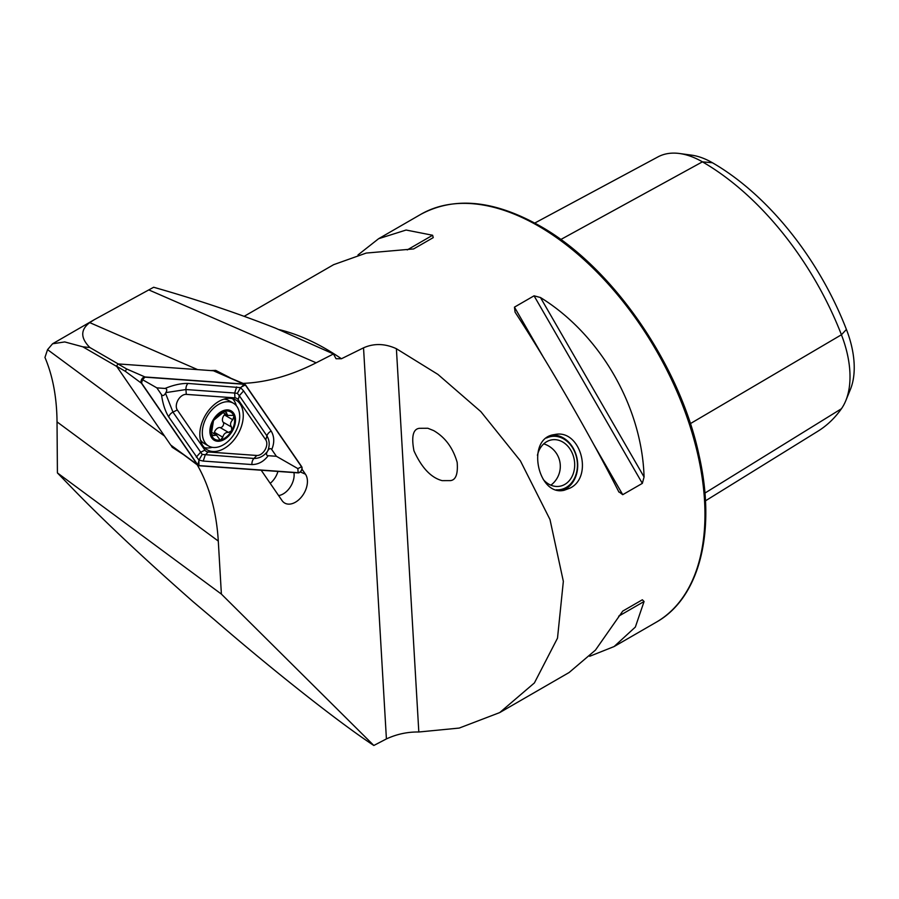 <?xml version="1.0" encoding="UTF-8"?>
<svg xmlns="http://www.w3.org/2000/svg" width="899" height="899" viewBox="0 0 899 899"><rect width="100%" height="100%" fill="white"/><g stroke="black" fill="none" stroke-linecap="round" stroke-linejoin="round"><path stroke-width="1.35" d="M230.223 377.973L243.078 383.379C266.767 382.401 291.13 375.546 316.156 362.803L333.462 353.959L336.046 358.735L341.44 358.746A235.471 135.951 -120 0 0 279.319 329.652M301.963 469.109L305.446 474.189A18.104 11.856 -60 0 1 302.12 496.158A18.104 11.856 -60 0 1 283.938 502.563A18.104 11.856 -60 0 1 282.05 500.574L261.193 470.222M197.005 464.446C209.4 485.943 216.49 511.486 218.288 541.063L221.39 594.093L373.827 745.485L386.413 738.922C396.785 734.135 407.584 731.82 418.822 732L459.232 728.066L499.698 712.592L534.399 682.937L557.504 638.155L563.347 581.361L549.986 519.521L520.409 460.872L480.853 411.63L437.903 374.389L396.392 348.711C384.918 343.485 373.973 343.193 363.533 347.834L341.44 358.746M333.462 353.959L275.409 328.101C236.92 313.009 196.33 299.389 153.662 287.253L94.361 319.651L52.569 343.778L47.557 349.632L44.95 357.442C52.783 375.883 56.806 397.369 57.03 421.889L57.412 472.919L74.224 490.236C105.576 522.398 145.278 559.616 193.319 601.903L214.378 619.692C273.375 670.778 339.294 722.774 373.827 745.485M217.007 372.276L215.715 370.388L230.043 377.715M173.754 447.342L172.17 447.23L171.102 445.353M270.206 483.336A16.485 10.799 120 0 0 277.948 471.424M215.715 370.388L210.726 370.568M116.724 366.444L82.809 346.812L64.75 341.935L52.569 343.778M450.523 480.605C455.86 479.954 458.074 473.863 457.164 462.344C452.95 447.826 445.129 437.251 433.678 430.61L427.845 428.261L419.451 428.306C413.091 429.003 411.259 436.509 413.956 450.815C421.653 467.772 431.048 477.717 442.139 480.639L450.523 480.605M244.225 316.291L333.619 264.677L366.219 253.069L413.63 248.933L433.251 237.617L432.61 235.257L406.112 230.032L378.614 238.707L357.993 254.945M589.699 656.281L614.084 646.561L635.346 627.075L644.066 601.51L642.347 599.779L622.737 611.106L595.453 650.101L569.089 672.531L499.698 712.592M618.692 491.629L622.737 494.686L642.347 483.37L644.066 476.976C642.043 406.809 600.217 334.361 540.468 297.524L534.062 295.816L514.453 307.143L515.082 312.178C548.884 363.994 590.722 436.442 618.692 491.629L618.962 492.135M570.078 488.09L564.089 490.292C537.557 496.653 525.477 437.847 554.481 434.599C580.406 428.306 593.812 476.672 570.078 488.09M172.17 447.23L183.767 454.793M534.759 223.053L657.933 156.909A90.608 52.311 60 0 1 679.565 153.515L691.612 155.156A82.45 47.602 60 0 1 712.413 162.741A218.828 126.343 60 0 1 846.42 329.45L841.43 334.765L690.353 423.631M705.445 500.844L817.921 431.205A226.986 131.052 60 0 0 841.43 408.742A90.608 52.311 -120 0 0 845.79 400.673L850.398 389.424A82.45 47.602 -120 0 0 846.42 329.45M679.565 153.515A90.608 52.311 60 0 1 702.422 161.842A226.986 131.052 60 0 1 841.43 334.765A90.608 52.311 -120 0 1 845.79 400.673M622.704 611.129L642.347 599.779M293.939 472.571A16.485 10.799 -60 0 1 278.611 495.574M57.412 472.919L221.39 594.093M94.361 319.651L89.72 322.617C80.393 329.697 80.427 337.99 89.844 347.508L118.196 363.926M89.844 347.508L82.809 346.812M214.265 440.285A16.957 11.103 120 0 0 235.28 422.979A16.957 11.103 120 0 0 218.558 413.484A16.957 11.103 120 0 0 214.265 440.285M220.682 439.926L222.783 437.172C223.784 433.756 225.705 432.172 228.537 432.419L231.684 430.688A15.777 10.338 120 0 1 220.682 439.926L220.086 440.049A15.777 10.338 120 0 1 211.557 435.285L211.276 434.475A15.777 10.338 120 0 1 213.423 421.002L213.984 420.024A15.777 10.338 120 0 1 224.671 411.248L225.267 411.124A15.777 10.338 120 0 1 233.987 416.259L233.268 415.372L227.807 415.417L225.267 411.124L226.054 411.293M231.684 430.688A15.777 10.338 120 0 0 233.987 416.259L232.751 419.754C230.313 422.35 229.919 424.8 231.582 427.092L231.684 430.688M211.243 434.15L213.636 435.532L212.029 435.757M213.636 435.532L216.547 435.172L220.086 440.049L219.232 439.836M213.423 421.002L211.276 434.475M224.671 411.248L213.984 420.024M233.369 403.19A24.723 16.193 120 0 0 206.984 416.507A24.723 16.193 120 0 0 208.635 446.016A24.723 16.193 120 0 0 208.703 446.05A24.723 16.193 120 0 0 235.055 432.655A24.723 16.193 120 0 0 233.369 403.19L228.908 400.617A24.723 16.193 120 0 0 223.941 399.156M200.421 439.847A24.723 16.193 120 0 0 204.174 443.432A24.723 16.193 120 0 0 204.242 443.477M225.065 413.832A3.158 2.068 -60 0 1 224.368 414.9A5.518 3.618 120 0 0 223.199 422.249A3.158 2.068 -60 0 1 223.064 425.699A3.158 2.068 -60 0 1 220.143 427.576A5.518 3.618 120 0 0 214.389 432.329A3.158 2.068 -60 0 1 213.76 433.565M230.301 398.358A28.723 18.812 120 0 0 203.241 419.44A28.723 18.812 120 0 0 207.175 449.803A28.723 18.812 120 0 0 237.842 434.329A28.723 18.812 120 0 0 235.92 400.044A28.723 18.812 120 0 0 230.301 398.358M265.789 439.892L238.19 399.718A9.417 6.169 120 0 0 234.965 397.875L186.273 394.38A9.417 6.169 120 0 0 178.047 400.021A9.417 6.169 120 0 0 177.305 409.955L204.905 450.129A9.417 6.169 120 0 0 208.13 451.972L256.822 455.467A9.417 6.169 120 0 0 265.048 449.826A9.417 6.169 120 0 0 265.789 439.892L266.924 435.88L239.325 395.706L237.358 393.38L234.661 393.032L234.965 397.875M298.075 472.874A3.765 2.472 120 0 0 301.367 470.615A3.765 2.472 120 0 0 301.659 466.637L245.472 384.828L244.18 384.098L145.02 376.973A3.765 2.472 120 0 0 141.727 379.232A3.765 2.472 120 0 0 141.435 383.21L197.623 465.019L198.915 465.749L298.075 472.874M245.472 384.828L213.411 370.759L117.915 363.904L126.647 368.961L125.309 371.287L116.578 366.23L170.686 445.016L198.915 465.749M116.578 366.23L117.915 363.904M245.348 384.974A3.585 2.349 120 0 0 244.123 384.266L144.964 377.153A3.585 2.349 120 0 0 141.84 379.299A3.585 2.349 120 0 0 141.559 383.064L197.746 464.873A3.585 2.349 120 0 0 198.971 465.581L298.131 472.694A3.585 2.349 120 0 0 301.255 470.548A3.585 2.349 120 0 0 301.536 466.772L245.348 384.974L241.685 386.795L244.123 384.266M204.365 447.578A28.723 18.812 120 0 0 212.333 447.331M236.347 405.73A28.723 18.812 120 0 0 232.583 398.718M268.205 455.703C263.755 461.569 258.328 464.525 251.922 464.558L203.219 461.063L198.893 460.097L168.709 416.922C165.18 411.203 162.764 403.763 161.483 394.616C162.697 396.178 164.045 395.717 165.517 393.245L172.968 412.113L202.23 454.433L253.934 458.456C259.272 458.49 263.744 456.186 267.363 451.534C265.958 454.062 266.239 455.445 268.205 455.703L276.386 456.287L297.872 468.604L298.131 472.694M202.23 454.433L198.893 460.097L198.971 465.581M236.673 386.941L234.661 393.032L185.958 389.537L165.877 392.616C167.281 390.087 167 388.705 165.034 388.447C173.597 384.952 181.238 383.289 187.97 383.435L240.572 387.649L241.685 386.795M237.358 393.38L240.572 387.649L243.595 390.896L271.183 431.071C274.386 436.611 274.577 442.757 271.745 449.534C270.532 447.972 269.194 448.432 267.722 450.905C269.914 445.466 269.644 440.454 266.924 435.88A6.596 4.753 145.5 0 1 271.183 431.071M276.386 456.287L271.745 449.534M165.034 388.447L156.842 387.862L142.514 379.681L144.964 377.153M156.842 387.862L161.483 394.616M165.877 392.616A22.475 14.721 120 0 0 165.517 393.245M267.363 451.534A22.475 14.721 120 0 0 267.722 450.905M537.422 455.344A23.543 18.812 -99.8 0 1 551.739 439.858A23.543 18.812 -99.8 0 1 574.27 459.861A23.543 18.812 -99.8 0 1 559.74 486.258A23.543 18.812 -99.8 0 1 543.648 479.92A23.543 18.812 -99.8 0 1 543.221 479.414M552.312 435.105A28.251 22.565 -99.8 0 1 577.192 459.322A28.251 22.565 -99.8 0 1 561.931 490.528M546.513 438.015A26.936 21.509 -99.8 0 1 576.855 458.906A26.936 21.509 -99.8 0 1 556.256 489.82M386.413 738.922L363.533 347.834M300.322 471.93L305.446 474.189M47.557 349.632L164.573 436.105M418.822 732L396.392 348.711M378.614 238.707L420.721 214.389A235.471 135.951 60 0 1 538.456 226.054A235.471 135.951 60 0 1 692.286 433.554A235.471 135.951 60 0 1 656.191 622.243L614.084 646.561M712.413 162.741L702.422 161.842L560.785 239.516M841.43 408.742L704.906 493.09M622.737 494.686L593.711 444.409M543.479 357.42L514.453 307.143M642.347 483.37L534.062 295.816M644.066 476.976L540.468 297.524M618.692 616.163L644.066 601.51M432.61 235.257L407.236 249.911M57.03 421.889L218.288 541.063M316.156 362.803L148.942 289.972M197.656 369.635L89.72 322.617M220.143 427.576L228.537 432.419M214.389 432.329L222.783 437.172M224.3 411.405L226.66 412.776M224.368 414.9L232.751 419.754M223.199 422.249L231.582 427.092M125.309 371.287L141.435 383.21M126.647 368.961L145.02 376.973M297.872 468.604L301.536 466.772M142.514 379.681L141.559 383.064M198.713 461.49L197.746 464.873M243.595 390.896L239.325 395.706L238.19 399.718M251.922 464.558A6.596 4.742 94.1 0 1 253.934 458.456L256.822 455.467M203.219 461.063L205.23 454.961L208.13 451.972M196.297 457.097L200.567 452.287L204.905 450.129M168.709 416.922A6.596 4.753 -34.5 0 1 172.968 412.113L177.305 409.955M187.97 383.435A6.596 4.742 -85.9 0 0 185.958 389.537L186.273 394.38M420.721 214.389C454.298 196.274 494.012 200.117 539.861 225.919C611.792 266.183 679.902 364.421 699.051 455.321C716.402 531.23 699.77 597.914 656.191 622.243M204.174 443.432L208.635 446.016M211.557 432.295L216.547 435.172M222.873 412.562L227.807 415.417M170.788 445.117L198.016 465.424M213.546 370.793L244.742 384.233M550.873 485.179A23.543 23.543 0 0 0 543.749 443.848"/></g></svg>
